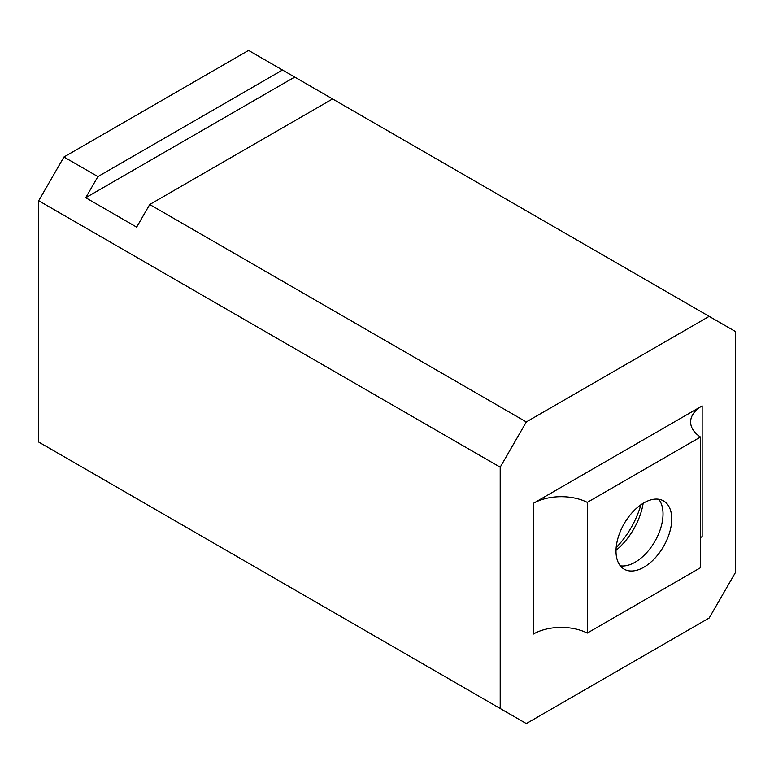 <?xml version="1.0" encoding="UTF-8"?>
<svg xmlns="http://www.w3.org/2000/svg" width="774" height="774" viewBox="0 0 774 774"><rect width="100%" height="100%" fill="white"/><g stroke="black" fill="none" stroke-linecap="round" stroke-linejoin="round"><path stroke-width="1.16" d="M616.172 547.605A61.572 35.546 120 0 0 640.891 504.783M643.165 503.294A49.255 28.435 -60 0 1 616.017 550.324M658.732 499.259A39.406 22.756 -60 0 1 659.564 531.477A39.406 22.756 -60 0 1 635.164 562.195A39.406 22.756 -60 0 1 620.303 565.823M643.871 502.877A39.406 22.756 -60 0 1 663.57 500.923A39.406 22.756 -60 0 1 669.616 532.502A39.406 22.756 -60 0 1 643.871 567.226A39.406 22.756 -60 0 1 624.173 569.18A39.406 22.756 -60 0 1 618.126 537.601A39.406 22.756 -60 0 1 643.871 502.877M587.273 502.374L587.273 633.084L700.47 567.729L700.47 437.02L587.273 502.374A39.406 22.746 180 0 0 533.344 503.352L702.153 405.886L702.153 536.595A39.406 22.746 0 0 0 700.47 537.63M500.197 708.491L526.32 723.574L709.178 618L735.3 572.76L735.3 331.446L709.178 316.363L526.32 421.936L500.197 467.186L500.197 708.491L38.7 442.051L38.7 200.737L63.952 157.006L248.551 50.426L282.51 70.028L97.911 176.607L85.721 197.718L294.701 77.071L282.51 70.028M85.721 197.718L136.659 227.13L149.721 204.51L332.578 98.937L294.701 77.071M500.197 467.186L38.7 200.737M85.721 469.199L97.911 476.233M709.178 316.363L332.578 98.937M149.721 204.51L526.32 421.936M700.47 437.02A39.406 22.746 180 0 1 690.611 421.965A39.406 22.746 180 0 1 702.153 405.886M587.273 633.084A39.406 22.746 0 0 0 533.344 634.061L533.344 503.352M63.952 157.006L97.911 176.607"/></g></svg>
